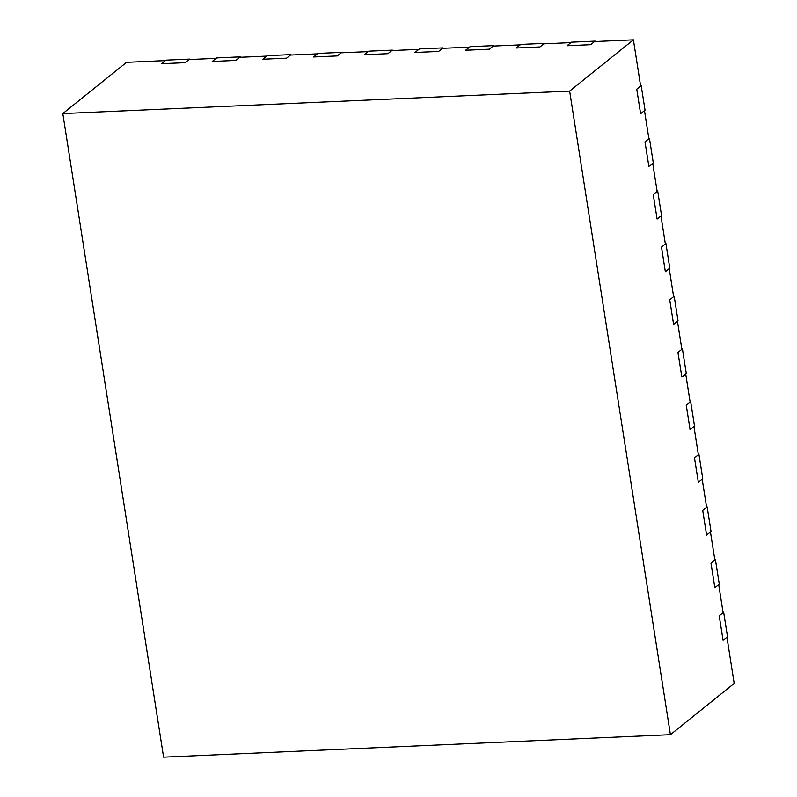 <?xml version="1.0" encoding="UTF-8"?>
<svg xmlns="http://www.w3.org/2000/svg" width="797" height="797" viewBox="0 0 797 797"><rect width="100%" height="100%" fill="white"/><g stroke="black" fill="none" stroke-linecap="round" stroke-linejoin="round"><path stroke-width="1.2" d="M62.814 113.582L126.574 62.325L165.427 60.602L161.552 63.72L165.985 60.154L189.636 59.108L185.203 62.674L161.552 63.72L185.203 62.674L189.078 59.556L216.117 58.36L212.231 61.479L235.882 60.423L212.231 61.479L216.664 57.912L240.315 56.866L235.882 60.423L239.767 57.304L266.796 56.109L262.92 59.227L286.571 58.181L262.92 59.227L267.354 55.66L291.005 54.614L286.571 58.181L290.447 55.063L317.475 53.857L313.6 56.976L337.251 55.929L313.6 56.976L318.033 53.419L341.684 52.363L337.251 55.929L341.136 52.811L368.164 51.616L364.279 54.734L387.93 53.688L364.279 54.734L368.712 51.167L392.373 50.121L387.93 53.688L391.815 50.56L418.843 49.364L414.968 52.482L438.619 51.436L414.968 52.482L419.401 48.916L443.052 47.87L438.619 51.436L442.494 48.318L469.533 47.113L465.647 50.241L489.298 49.185L465.647 50.241L470.081 46.674L493.732 45.618L489.298 49.185L493.184 46.067L520.212 44.871L516.326 47.989L539.987 46.943L516.326 47.989L520.77 44.423L544.421 43.377L539.987 46.943L543.863 43.825L570.891 42.62L567.016 45.738L590.667 44.692L567.016 45.738L571.449 42.181L595.1 41.125L590.667 44.692L594.542 41.574L633.406 39.85L569.646 91.107L62.814 113.582L163.594 757.15L670.426 734.675L569.646 91.107M633.406 39.85L640.639 86.066L636.763 89.194L641.196 85.628L645.042 110.195L640.609 113.762L636.763 89.194L640.609 113.762L644.494 110.644L648.888 138.728L645.002 141.846L648.858 166.414L645.002 141.846L649.445 138.28L653.291 162.847L648.858 166.414L652.733 163.295L657.136 191.38L653.251 194.498L657.097 219.075L653.251 194.498L657.684 190.931L661.54 215.509L657.097 219.075L660.982 215.957L665.375 244.031L661.5 247.16L665.346 271.727L661.5 247.16L665.933 243.593L669.779 268.161L665.346 271.727L669.231 268.609L673.624 296.693L669.739 299.811L673.595 324.379L669.739 299.811L674.182 296.245L678.028 320.822L673.595 324.379L677.47 321.261L681.873 349.345L677.988 352.463L681.833 377.041L677.988 352.463L682.421 348.897L686.277 373.474L681.833 377.041L685.719 373.923L690.112 401.997L686.237 405.125L690.082 429.693L686.237 405.125L690.67 401.558L694.516 426.126L690.082 429.693L693.968 426.574L698.361 454.659L694.476 457.777L698.331 482.354L694.476 457.777L698.919 454.21L702.765 478.788L698.331 482.354L702.207 479.226L706.61 507.31L702.725 510.429L706.57 535.006L702.725 510.429L707.158 506.862L711.014 531.44L706.57 535.006L710.456 531.888L714.849 559.972L710.974 563.09L714.819 587.658L710.974 563.09L715.407 559.524L719.253 584.091L714.819 587.658L718.705 584.54L723.098 612.624L719.213 615.742L723.068 640.32L719.213 615.742L723.656 612.176L727.502 636.753L723.068 640.32L726.944 637.192L734.186 683.418L670.426 734.675M641.196 85.628L640.579 85.648M649.445 138.28L648.818 138.309M657.684 190.931L657.067 190.961M665.933 243.593L665.316 243.613M674.182 296.245L673.555 296.275M682.421 348.897L681.804 348.927M698.919 454.21L698.292 454.24M690.67 401.558L690.053 401.588M707.158 506.862L706.541 506.892M715.407 559.524L714.789 559.554M723.656 612.176L723.028 612.206"/></g></svg>
